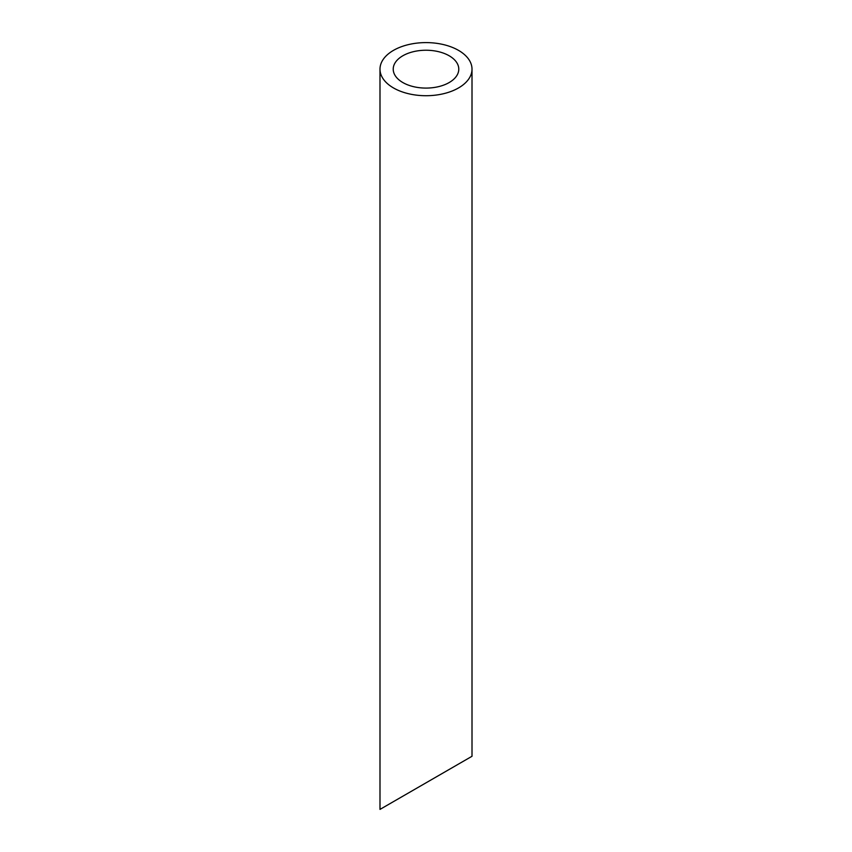 <?xml version="1.0" encoding="UTF-8"?>
<svg xmlns="http://www.w3.org/2000/svg" width="852" height="852" viewBox="0 0 852 852"><rect width="100%" height="100%" fill="white"/><g stroke="black" fill="none" stroke-linecap="round" stroke-linejoin="round"><path stroke-width="1.28" d="M402.826 82.537A32.781 18.925 0 0 0 438.546 86.648A32.781 18.925 0 0 0 458.781 69.161A32.781 18.925 0 0 0 426 50.236A32.781 18.925 0 0 0 393.219 69.161A32.781 18.925 0 0 0 402.826 82.537M402.826 796.226L393.219 801.764M458.781 763.914L449.174 769.462M393.475 87.937A46.008 26.561 0 0 0 443.604 93.699A46.008 26.561 0 0 0 472.008 69.161A46.008 26.561 0 0 0 426 42.6A46.008 26.561 0 0 0 379.992 69.161A46.008 26.561 0 0 0 393.475 87.937M472.008 69.161L472.008 756.278L379.992 809.4L379.992 69.161"/></g></svg>
